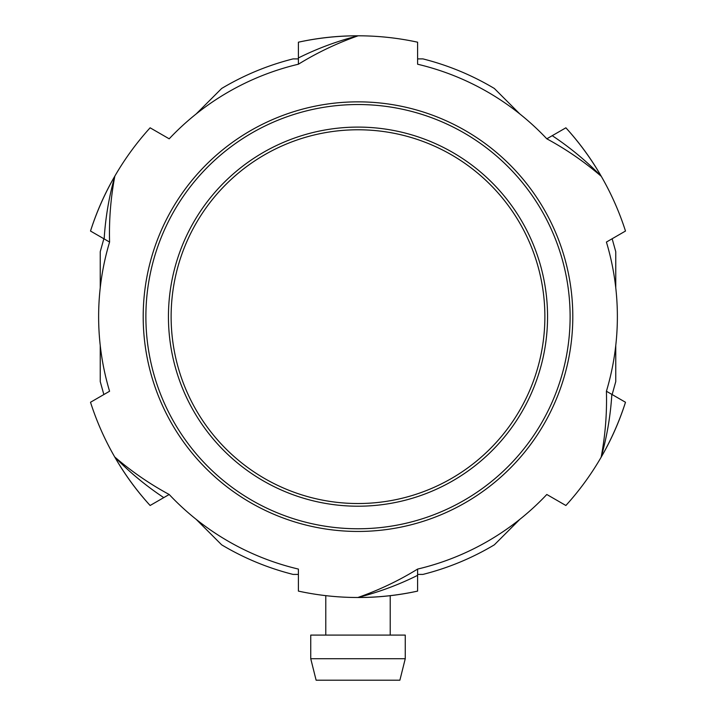 <?xml version="1.0" encoding="UTF-8"?>
<svg xmlns="http://www.w3.org/2000/svg" width="716" height="716" viewBox="0 0 716 716"><rect width="100%" height="100%" fill="white"/><g stroke="black" fill="none" stroke-linecap="round" stroke-linejoin="round"><path stroke-width="1.07" d="M358 129.775A186.876 186.876 0 0 1 544.876 316.651A186.876 186.876 0 0 1 358 503.527A186.876 186.876 0 0 1 171.124 316.651A186.876 186.876 0 0 1 358 129.775M358 506.212A189.561 189.561 0 0 0 522.161 221.871A189.561 189.561 0 0 0 193.839 221.871A189.561 189.561 0 0 0 358 506.212M358 528.766A212.115 212.115 0 0 1 174.301 210.594A212.115 212.115 0 0 1 541.699 210.594A212.115 212.115 0 0 1 358 528.766M358 531.451A214.8 214.8 0 0 0 572.8 316.651A214.8 214.8 0 0 0 358 101.851A214.8 214.8 0 0 0 143.2 316.651A214.8 214.8 0 0 0 358 531.451M98.629 316.651A259.371 259.371 0 0 0 109.584 391.24L90.511 402.258A280.851 280.851 0 0 0 114.703 456.951C131.502 471.432 149.671 483.944 169.191 494.488A259.371 259.371 0 0 0 298.393 569.077L298.393 591.103A280.851 280.851 0 0 0 357.857 597.502C378.791 590.19 398.714 580.721 417.607 569.077A259.371 259.371 0 0 0 546.809 494.488L565.882 505.496A280.851 280.851 0 0 0 601.154 457.202C605.288 435.409 607.043 413.427 606.416 391.24A259.371 259.371 0 0 0 606.416 242.062L625.489 231.044A280.851 280.851 0 0 0 601.297 176.351C584.498 161.87 566.329 149.358 546.809 138.815A259.371 259.371 0 0 0 417.607 64.225L417.607 42.199A280.851 280.851 0 0 0 358.143 35.8C337.209 43.112 317.286 52.581 298.393 64.225A259.371 259.371 0 0 0 169.191 138.815L150.118 127.806A280.851 280.851 0 0 0 114.846 176.1C110.712 197.893 108.957 219.875 109.584 242.062A259.371 259.371 0 0 0 98.629 316.651M417.607 569.077L417.607 575.351A298.062 297.829 76.8 0 1 357.857 597.502C378.012 597.502 397.935 595.372 417.607 591.103A288.333 280.851 -96.1 0 1 357.857 597.502M417.607 575.351L417.607 591.103M169.191 494.488L163.767 497.62A298.062 297.829 136.8 0 1 114.703 456.951A280.851 280.851 0 0 0 150.118 505.496C136.586 490.594 124.781 474.413 114.703 456.951A288.333 280.851 -36.1 0 0 150.118 505.496L163.767 497.62M109.584 242.062L104.16 238.92A298.062 297.829 -163.2 0 1 114.846 176.1C104.769 193.553 96.66 211.873 90.511 231.044A288.333 280.851 23.9 0 1 114.846 176.1M104.16 238.92L90.511 231.044A280.851 280.851 0 0 1 114.739 176.288M298.393 64.225L298.393 57.951A298.062 297.829 -103.2 0 1 358.143 35.8C337.988 35.8 318.065 37.93 298.393 42.199A288.333 280.851 83.9 0 1 358.143 35.8M298.393 57.951L298.393 42.199M546.809 138.815L552.233 135.682A298.062 297.829 -43.2 0 1 601.297 176.351C591.219 158.889 579.414 142.708 565.882 127.806A288.333 280.851 143.9 0 1 601.297 176.351M552.233 135.682L565.882 127.806M606.416 391.24L611.84 394.382A298.062 297.829 16.8 0 1 601.154 457.202C611.231 439.749 619.34 421.429 625.489 402.258A288.333 280.851 -156.1 0 1 601.154 457.202M611.84 394.382L625.489 402.258M358 635.092L405.256 635.092L405.256 658.72L310.744 658.72L310.744 635.092L358 635.092M310.744 658.72L316.114 680.2L399.886 680.2L405.256 658.72M100.24 287.787L100.24 251.71L100.24 287.787M100.24 345.515L100.24 381.592L100.24 345.515M417.607 574.411L422.941 574.411C448.18 568.03 471.987 558.176 494.344 544.831L519.852 519.324M615.76 287.787L615.76 251.71L612.144 238.75M612.144 394.552L615.76 381.592L615.76 345.515M519.852 113.978L494.344 88.471C471.987 75.126 448.18 65.272 422.941 58.891L417.607 58.891M298.393 58.891L293.059 58.891C267.82 65.272 244.013 75.126 221.656 88.471L196.148 113.978M196.148 519.324L221.656 544.831C244.013 558.176 267.82 568.03 293.059 574.411L298.393 574.411M390.22 635.092L390.22 595.694M325.78 635.092L325.78 595.649M100.24 251.71L103.856 238.75M100.24 381.592L103.856 394.552"/></g></svg>
